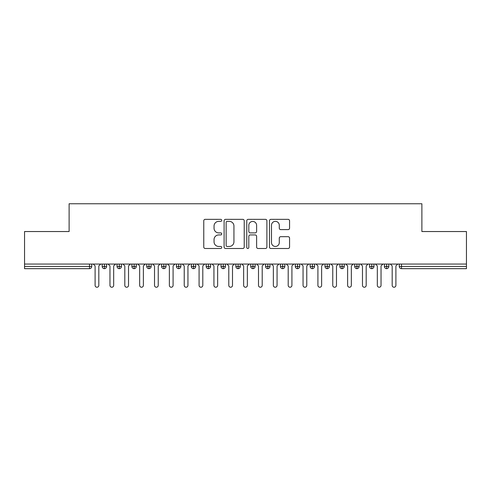 <?xml version="1.0" encoding="UTF-8"?>
<svg xmlns="http://www.w3.org/2000/svg" width="491" height="491" viewBox="0 0 491 491"><rect width="100%" height="100%" fill="white"/><g stroke="black" fill="none" stroke-linecap="round" stroke-linejoin="round"><path stroke-width="0.74" d="M221.736 220.355A1.019 1.019 0 0 0 220.717 219.336L205.226 219.336A1.461 1.461 0 0 0 203.765 220.79L203.765 247.034A1.461 1.461 0 0 0 205.226 248.495L220.717 248.495A1.019 1.019 0 0 0 221.736 247.476A1.019 1.019 0 0 0 220.717 246.451L218.71 246.451A4.665 4.665 0 0 1 214.045 241.787L214.045 239.602A4.665 4.665 0 0 1 218.71 234.937L220.717 234.937A1.019 1.019 0 0 0 221.736 233.912A1.019 1.019 0 0 0 220.717 232.894L218.71 232.894A4.665 4.665 0 0 1 214.045 228.229L214.045 226.038A4.665 4.665 0 0 1 218.71 221.373L220.717 221.373A1.019 1.019 0 0 0 221.736 220.355M288.113 229.61A1.461 1.461 0 0 0 289.567 228.155L289.567 220.79A1.461 1.461 0 0 0 288.113 219.336L270.903 219.336A1.461 1.461 0 0 0 269.449 220.79L269.449 247.034A1.461 1.461 0 0 0 270.903 248.495L288.113 248.495A1.461 1.461 0 0 0 289.567 247.034L289.567 238.141A1.461 1.461 0 0 0 288.113 236.687L280.748 236.687A1.461 1.461 0 0 0 279.287 238.141L279.287 242.554A3.897 3.897 0 0 1 275.39 246.451A3.897 3.897 0 0 1 271.486 242.554L271.486 225.277A3.897 3.897 0 0 1 275.39 221.373A3.897 3.897 0 0 1 279.287 225.277L279.287 228.155A1.461 1.461 0 0 0 280.748 229.61L288.113 229.61M24.55 264.066L466.45 264.066L466.45 231.537L421.886 231.537L421.886 203.759L69.114 203.759L69.114 231.537L24.55 231.537L24.55 266.441L89.497 266.441L89.497 264.066M244.223 220.79A1.461 1.461 0 0 0 242.769 219.336L225.559 219.336A1.461 1.461 0 0 0 224.105 220.79L224.105 247.034A1.461 1.461 0 0 0 225.559 248.495L242.769 248.495A1.461 1.461 0 0 0 244.223 247.034L244.223 220.79M248.231 219.336L265.441 219.336A1.461 1.461 0 0 1 266.895 220.79L266.895 247.034A1.461 1.461 0 0 1 265.441 248.495L258.076 248.495A1.461 1.461 0 0 1 256.615 247.034L256.615 236.392A1.461 1.461 0 0 0 255.16 234.937L250.275 234.937A1.461 1.461 0 0 0 248.814 236.392L248.814 247.476A1.019 1.019 0 0 1 247.795 248.495A1.019 1.019 0 0 1 246.777 247.476L246.777 220.79A1.461 1.461 0 0 1 248.231 219.336M91.725 264.066L91.725 266.441A2.228 2.228 0 0 1 89.497 268.669L24.55 268.669L24.55 266.441M466.45 264.066L466.45 268.669L401.503 268.669A2.228 2.228 0 0 1 399.275 266.441L399.275 264.066M104.423 268.669A2.228 2.228 0 0 1 102.196 266.441L102.196 264.066L102.196 266.441A2.228 2.228 0 0 0 104.423 268.669A2.228 2.228 0 0 0 106.578 266.447L106.578 266.447A2.228 2.228 0 0 1 104.423 268.669L104.423 266.441L106.578 266.441L106.578 264.066L106.578 266.441M104.423 264.066L104.423 266.441L102.196 266.441M89.497 268.669A2.228 2.228 0 0 0 91.725 266.441A2.228 2.228 0 0 1 89.497 268.669L89.497 266.441L91.725 266.441M119.282 264.066L119.282 266.441L117.054 266.441L117.054 264.066L117.054 266.441A2.228 2.228 0 0 0 119.282 268.669A2.228 2.228 0 0 0 121.437 266.447L121.437 266.447A2.228 2.228 0 0 1 119.282 268.669A2.228 2.228 0 0 1 117.054 266.441A2.228 2.228 0 0 0 119.282 268.669L119.282 266.441L121.437 266.441L121.437 264.066L121.437 266.441M134.135 264.066L134.135 266.441L131.907 266.441L131.907 264.066L131.907 266.441A2.228 2.228 0 0 0 134.135 268.669A2.228 2.228 0 0 0 136.289 266.447L136.289 266.447A2.228 2.228 0 0 1 134.135 268.669A2.228 2.228 0 0 1 131.907 266.441A2.228 2.228 0 0 0 134.135 268.669L134.135 266.441L136.289 266.441L136.289 264.066L136.289 266.441M148.988 264.066L148.988 266.441L146.76 266.441L146.76 264.066L146.76 266.441A2.228 2.228 0 0 0 148.988 268.669A2.228 2.228 0 0 0 151.142 266.447L151.142 266.447A2.228 2.228 0 0 1 148.988 268.669A2.228 2.228 0 0 1 146.76 266.441A2.228 2.228 0 0 0 148.988 268.669L148.988 266.441L151.142 266.441L151.142 264.066M163.841 264.066L163.841 268.669A2.228 2.228 0 0 1 161.613 266.441A2.228 2.228 0 0 0 163.841 268.669A2.228 2.228 0 0 1 161.613 266.441L161.613 264.066M165.995 264.066L165.995 266.447L161.613 266.441M178.693 264.066L178.693 266.441L176.465 266.441L176.465 264.066L176.465 266.441A2.228 2.228 0 0 0 178.693 268.669A2.228 2.228 0 0 0 180.848 266.447L180.848 266.447A2.228 2.228 0 0 1 178.693 268.669A2.228 2.228 0 0 1 176.465 266.441A2.228 2.228 0 0 0 178.693 268.669L178.693 266.441L180.848 266.441L180.848 264.066L180.848 266.441M193.546 268.669A2.228 2.228 0 0 1 191.318 266.441L191.318 264.066L191.318 266.441A2.228 2.228 0 0 0 193.546 268.669A2.228 2.228 0 0 0 195.7 266.447L195.7 264.066L195.7 266.441L193.546 266.441L193.546 268.669A2.228 2.228 0 0 0 195.7 266.447M208.405 264.066L208.405 266.441L206.177 266.441A2.228 2.228 0 0 0 208.405 268.669A2.228 2.228 0 0 1 206.177 266.441L206.177 264.066L206.177 266.441A2.228 2.228 0 0 0 208.405 268.669A2.228 2.228 0 0 0 210.559 266.447L210.559 264.066L210.559 266.441L208.405 266.441L208.405 268.669A2.228 2.228 0 0 0 210.559 266.447M223.258 264.066L223.258 266.441L221.03 266.441L221.03 264.066L221.03 266.441A2.228 2.228 0 0 0 223.258 268.669A2.228 2.228 0 0 0 225.412 266.447L225.412 266.447A2.228 2.228 0 0 1 223.258 268.669A2.228 2.228 0 0 1 221.03 266.441A2.228 2.228 0 0 0 223.258 268.669L223.258 266.441L225.412 266.441L225.412 264.066M238.11 264.066L238.11 266.441L235.883 266.441L235.883 264.066L235.883 266.441A2.228 2.228 0 0 0 238.11 268.669A2.228 2.228 0 0 0 240.265 266.447L240.265 266.447A2.228 2.228 0 0 1 238.11 268.669A2.228 2.228 0 0 1 235.883 266.441A2.228 2.228 0 0 0 238.11 268.669L238.11 266.441L240.265 266.441L240.265 264.066M252.963 264.066L252.963 266.441L250.735 266.441L250.735 264.066L250.735 266.441A2.228 2.228 0 0 0 252.963 268.669A2.228 2.228 0 0 0 255.117 266.447L255.117 266.447A2.228 2.228 0 0 1 252.963 268.669A2.228 2.228 0 0 1 250.735 266.441A2.228 2.228 0 0 0 252.963 268.669L252.963 266.441L255.117 266.441L255.117 264.066M267.816 264.066L267.816 266.441L265.588 266.441L265.588 264.066L265.588 266.441A2.228 2.228 0 0 0 267.816 268.669A2.228 2.228 0 0 0 269.97 266.447L269.97 266.447A2.228 2.228 0 0 1 267.816 268.669A2.228 2.228 0 0 1 265.588 266.441A2.228 2.228 0 0 0 267.816 268.669L267.816 266.441L269.97 266.441L269.97 264.066L269.97 266.441M282.669 264.066L282.669 266.441L280.441 266.441A2.228 2.228 0 0 0 282.669 268.669A2.228 2.228 0 0 1 280.441 266.441L280.441 264.066L280.441 266.441A2.228 2.228 0 0 0 282.669 268.669A2.228 2.228 0 0 0 284.823 266.447L284.823 264.066L284.823 266.441L282.669 266.441L282.669 268.669A2.228 2.228 0 0 0 284.823 266.447M297.528 264.066L297.528 266.441L295.3 266.441L295.3 264.066L295.3 266.441A2.228 2.228 0 0 0 297.528 268.669A2.228 2.228 0 0 0 299.682 266.447L299.682 266.447A2.228 2.228 0 0 1 297.528 268.669A2.228 2.228 0 0 1 295.3 266.441A2.228 2.228 0 0 0 297.528 268.669L297.528 266.441L299.682 266.441L299.682 264.066L299.682 266.441M312.38 264.066L312.38 268.669A2.228 2.228 0 0 1 310.152 266.441L310.152 264.066L310.152 266.441A2.228 2.228 0 0 0 312.38 268.669A2.228 2.228 0 0 0 314.535 266.447L314.535 264.066M327.233 264.066L327.233 268.669A2.228 2.228 0 0 1 325.005 266.441L325.005 264.066L325.005 266.441A2.228 2.228 0 0 0 327.233 268.669A2.228 2.228 0 0 0 329.387 266.447L329.387 264.066M342.086 264.066L342.086 266.441L339.858 266.441A2.228 2.228 0 0 0 342.086 268.669A2.228 2.228 0 0 1 339.858 266.441L339.858 264.066L339.858 266.441A2.228 2.228 0 0 0 342.086 268.669A2.228 2.228 0 0 0 344.24 266.447L344.24 264.066L344.24 266.441L342.086 266.441L342.086 268.669A2.228 2.228 0 0 0 344.24 266.447M356.939 268.669A2.228 2.228 0 0 1 354.711 266.441L354.711 264.066L354.711 266.441A2.228 2.228 0 0 0 356.939 268.669A2.228 2.228 0 0 0 359.093 266.447L359.093 266.447A2.228 2.228 0 0 1 356.939 268.669L356.939 266.441L359.093 266.441L359.093 264.066M371.791 264.066L371.791 266.441L369.563 266.441L369.563 264.066L369.563 266.441A2.228 2.228 0 0 0 371.791 268.669A2.228 2.228 0 0 0 373.946 266.447L373.946 266.447A2.228 2.228 0 0 1 371.791 268.669A2.228 2.228 0 0 1 369.563 266.441A2.228 2.228 0 0 0 371.791 268.669L371.791 266.441L373.946 266.441L373.946 264.066M386.65 264.066L386.65 266.441L384.422 266.441L384.422 264.066L384.422 266.441A2.228 2.228 0 0 0 386.65 268.669A2.228 2.228 0 0 0 388.804 266.447L388.804 266.447A2.228 2.228 0 0 1 386.65 268.669A2.228 2.228 0 0 1 384.422 266.441A2.228 2.228 0 0 0 386.65 268.669L386.65 266.441L388.804 266.441L388.804 264.066M163.841 268.669A2.228 2.228 0 0 0 165.995 266.447A2.228 2.228 0 0 1 163.841 268.669M193.546 264.066L193.546 266.441L191.318 266.441M356.939 264.066L356.939 266.441L354.711 266.441M227.167 221.373A1.019 1.019 0 0 0 226.142 222.398L226.142 245.432A1.019 1.019 0 0 0 227.167 246.451L229.279 246.451A4.665 4.665 0 0 0 233.943 241.787L233.943 226.038A4.665 4.665 0 0 0 229.279 221.373L227.167 221.373M256.615 225.351A3.897 3.897 0 0 0 252.718 221.447A3.897 3.897 0 0 0 248.814 225.351L248.814 231.433A1.461 1.461 0 0 0 250.275 232.894L255.16 232.894A1.461 1.461 0 0 0 256.615 231.433L256.615 225.351M95.107 285.381L95.107 265.926L95.107 285.381A1.86 1.86 0 0 0 96.96 287.241A1.86 1.86 0 0 0 98.82 285.381L98.82 265.926L98.82 285.381M100.673 264.066L98.82 265.926M95.107 265.926L93.247 264.066M109.959 285.381L109.959 265.926L109.959 285.381A1.86 1.86 0 0 0 111.813 287.241A1.86 1.86 0 0 0 113.673 285.381L113.673 265.926L113.673 285.381M124.812 285.381L124.812 265.926L124.812 285.381A1.86 1.86 0 0 0 126.672 287.241A1.86 1.86 0 0 0 128.525 285.381L128.525 265.926L128.525 285.381M139.665 285.381L139.665 265.926L139.665 285.381A1.86 1.86 0 0 0 141.525 287.241A1.86 1.86 0 0 0 143.378 285.381L143.378 265.926L143.378 285.381M154.518 285.381L154.518 265.926L154.518 285.381A1.86 1.86 0 0 0 156.377 287.241A1.86 1.86 0 0 0 158.237 285.381L158.237 265.926L158.237 285.381M115.532 264.066L113.673 265.926M109.959 265.926L108.1 264.066M130.385 264.066L128.525 265.926M124.812 265.926L122.959 264.066M145.238 264.066L143.378 265.926M139.665 265.926L137.811 264.066M160.091 264.066L158.237 265.926M154.518 265.926L152.664 264.066M169.377 285.381L169.377 265.926L169.377 285.381A1.86 1.86 0 0 0 171.23 287.241A1.86 1.86 0 0 0 173.09 285.381L173.09 265.926L173.09 285.381M174.943 264.066L173.09 265.926M169.377 265.926L167.517 264.066M184.229 285.381L184.229 265.926L184.229 285.381A1.86 1.86 0 0 0 186.083 287.241A1.86 1.86 0 0 0 187.943 285.381L187.943 265.926L187.943 285.381M189.796 264.066L187.943 265.926M184.229 265.926L182.37 264.066M199.082 285.381L199.082 265.926L199.082 285.381A1.86 1.86 0 0 0 200.936 287.241A1.86 1.86 0 0 0 202.795 285.381L202.795 265.926L202.795 285.381M204.655 264.066L202.795 265.926M199.082 265.926L197.222 264.066M213.935 285.381L213.935 265.926L213.935 285.381A1.86 1.86 0 0 0 215.795 287.241A1.86 1.86 0 0 0 217.648 285.381L217.648 265.926L217.648 285.381M219.508 264.066L217.648 265.926M213.935 265.926L212.081 264.066M228.788 285.381L228.788 265.926L228.788 285.381A1.86 1.86 0 0 0 230.647 287.241A1.86 1.86 0 0 0 232.501 285.381L232.501 265.926L232.501 285.381M234.36 264.066L232.501 265.926M228.788 265.926L226.934 264.066M243.64 285.381L243.64 265.926L243.64 285.381A1.86 1.86 0 0 0 245.5 287.241A1.86 1.86 0 0 0 247.36 285.381L247.36 265.926L247.36 285.381M249.213 264.066L247.36 265.926M243.64 265.926L241.787 264.066M258.499 285.381L258.499 265.926L258.499 285.381A1.86 1.86 0 0 0 260.353 287.241A1.86 1.86 0 0 0 262.212 285.381L262.212 265.926L262.212 285.381M264.066 264.066L262.212 265.926M258.499 265.926L256.64 264.066M273.352 285.381L273.352 265.926L273.352 285.381A1.86 1.86 0 0 0 275.205 287.241A1.86 1.86 0 0 0 277.065 285.381L277.065 265.926L277.065 285.381M278.919 264.066L277.065 265.926M273.352 265.926L271.492 264.066M288.205 285.381L288.205 265.926L288.205 285.381A1.86 1.86 0 0 0 290.064 287.241A1.86 1.86 0 0 0 291.918 285.381L291.918 265.926L291.918 285.381M293.778 264.066L291.918 265.926M288.205 265.926L286.345 264.066M303.057 285.381L303.057 265.926L303.057 285.381A1.86 1.86 0 0 0 304.917 287.241A1.86 1.86 0 0 0 306.771 285.381L306.771 265.926L306.771 285.381M308.63 264.066L306.771 265.926M303.057 265.926L301.204 264.066M317.91 285.381L317.91 265.926L317.91 285.381A1.86 1.86 0 0 0 319.77 287.241A1.86 1.86 0 0 0 321.623 285.381L321.623 265.926L321.623 285.381M323.483 264.066L321.623 265.926M317.91 265.926L316.057 264.066M332.763 285.381L332.763 265.926L332.763 285.381A1.86 1.86 0 0 0 334.623 287.241A1.86 1.86 0 0 0 336.482 285.381L336.482 265.926L336.482 285.381M338.336 264.066L336.482 265.926M332.763 265.926L330.909 264.066M347.622 285.381L347.622 265.926L347.622 285.381A1.86 1.86 0 0 0 349.475 287.241A1.86 1.86 0 0 0 351.335 285.381L351.335 265.926L351.335 285.381M353.189 264.066L351.335 265.926M347.622 265.926L345.762 264.066M362.475 285.381L362.475 265.926L362.475 285.381A1.86 1.86 0 0 0 364.328 287.241A1.86 1.86 0 0 0 366.188 285.381L366.188 265.926L366.188 285.381M368.041 264.066L366.188 265.926M362.475 265.926L360.615 264.066M377.327 285.381L377.327 265.926L377.327 285.381A1.86 1.86 0 0 0 379.187 287.241A1.86 1.86 0 0 0 381.041 285.381L381.041 265.926L381.041 285.381M382.9 264.066L381.041 265.926M377.327 265.926L375.468 264.066M392.18 285.381L392.18 265.926L392.18 285.381A1.86 1.86 0 0 0 394.04 287.241A1.86 1.86 0 0 0 395.893 285.381L395.893 265.926L395.893 285.381M397.753 264.066L395.893 265.926M392.18 265.926L390.327 264.066M401.503 264.066L401.503 266.441L466.45 266.441M401.503 266.441L401.503 268.669A2.228 2.228 0 0 1 399.275 266.441L401.503 266.441M314.535 266.441L310.152 266.441A2.228 2.228 0 0 0 312.38 268.669A2.228 2.228 0 0 0 314.535 266.447M329.387 266.441L325.005 266.441A2.228 2.228 0 0 0 327.233 268.669A2.228 2.228 0 0 0 329.387 266.447"/></g></svg>
